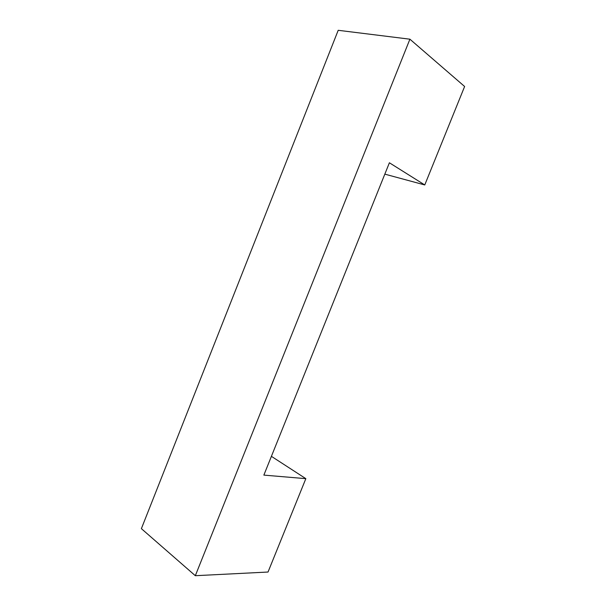 <?xml version="1.0" encoding="UTF-8"?>
<svg xmlns="http://www.w3.org/2000/svg" width="606" height="606" viewBox="0 0 606 606"><rect width="100%" height="100%" fill="white"/><g stroke="black" fill="none" stroke-linecap="round" stroke-linejoin="round"><path stroke-width="0.91" d="M271.405 456.341L305.841 478.657L263.86 475.112L389.393 162.779L424.761 184.951L384.825 174.142M305.841 478.657L268.026 572.034L195.321 575.7L141.38 528.652L338.209 30.3L409.906 39.193L464.62 86.491L424.761 184.951M409.906 39.193L195.321 575.7"/></g></svg>
